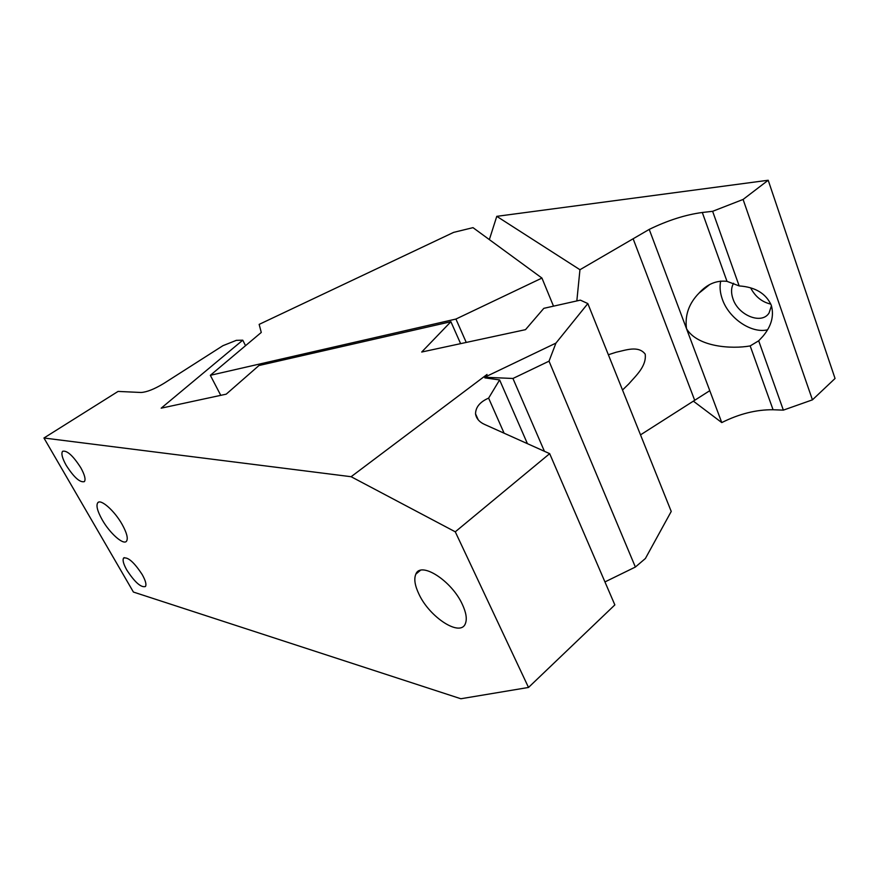 <?xml version="1.0" encoding="UTF-8"?>
<svg xmlns="http://www.w3.org/2000/svg" width="879" height="879" viewBox="0 0 879 879"><rect width="100%" height="100%" fill="white"/><g stroke="black" fill="none" stroke-linecap="round" stroke-linejoin="round"><path stroke-width="1.32" d="M604.95 581.92L635.374 567.043L645.384 558.517L671.237 511.435L587.831 303.574L580.382 300.135L543.826 308.331L525.51 329.658L421.711 352.029L450.894 321.714L258.964 365.521L226.211 394.166L161.176 408.175L242.758 340.184L236.352 340.338L222.947 345.678L163.703 383.508C154.341 389.144 146.804 392.133 141.069 392.484L118.083 391.419L43.95 438.006L351.117 476.715L487.032 374.454L484.626 377.245L512.94 378.475L544.42 451.29M527.422 443.664L499.613 379.926L484.911 377.882L484.626 377.245M528.51 687.455L455.278 531.817L549.672 453.652L614.85 604.906L528.51 687.455L460.86 698.75L133.41 592.05L43.95 438.006M635.374 567.043L549.023 361.17L555.946 343.096L587.831 303.574M549.023 361.17L512.94 378.475M499.613 379.926L488.614 398.121L504.106 433.204M455.278 531.817L351.117 476.715M488.614 398.121C480.044 401.857 475.693 407.087 475.528 413.811C476.297 418.569 479.418 422.151 484.878 424.568L549.672 453.652M555.946 343.096L484.659 377.245M242.758 340.184L245.538 345.678M460.618 343.645L450.894 321.714M142.266 574.668C134.212 562.373 127.993 556.836 123.598 558.066C122.368 560.044 123.445 564.043 126.829 570.075C134.839 582.316 141.047 587.787 145.442 586.513C146.628 584.568 145.562 580.623 142.266 574.668M80.802 467.749C73.034 455.663 66.958 450.18 62.596 451.301C61.025 453.498 62.222 458.19 66.211 465.354C73.957 477.374 80.011 482.802 84.373 481.615C85.9 479.462 84.703 474.836 80.802 467.749M462.343 604.389C451.641 580.645 420.689 560.989 415.866 574.108C413.789 578.854 414.833 585.546 418.975 594.204C429.655 617.465 460.629 637.517 465.441 623.453C467.167 618.904 466.145 612.542 462.343 604.389M122.17 524.466C114.578 510.842 100.755 498.624 97.778 502.722C95.932 505.502 97.404 511.182 102.195 519.775C109.765 533.245 123.499 545.452 126.51 541.211C128.268 538.497 126.818 532.927 122.17 524.466M220.761 395.33L210.334 375.311L455.926 319.055L466.244 342.436M210.334 375.311L261.272 332.438L259.151 324.384L453.63 232.375L473.001 227.65L541.947 278.072L553.506 306.167M455.926 319.055L541.947 278.072M608.367 354.742L616.124 352.237C625.639 350.238 638.44 345.205 645.208 354.149C646.691 366.29 635.781 375.816 628.76 383.947L622.519 390.012M576.833 300.926L579.953 269.721L649.229 229.397C667.743 220.387 685.433 214.751 702.299 212.487L712.627 211.312L743.096 199.445L812.438 399.846L783.354 410.13L773.07 409.746C756.314 409.57 739.206 413.855 721.769 422.579L709.782 390.672L640.516 434.863M579.953 269.721L496.778 216.344L489.35 239.604M496.778 216.344L768.202 180.25L743.096 199.445M812.438 399.846L835.05 378.486L768.202 180.25M750.655 287.905C755.292 296.684 762.027 302.09 770.85 304.123M721.769 422.579L693.366 401.143M771.443 305.749L769.07 312.979C761.752 324.944 738.228 315.407 732.965 298.805C730.899 292.795 731.108 287.62 733.58 283.258M758.687 340.799L750.172 345.919C731.822 349.227 697.585 347.139 686.51 328.702C684.73 315.341 688.883 303.497 698.97 293.157C707.123 284.104 716.462 280.17 726.999 281.346L739.173 285.928C755.292 287.037 766.005 293.498 771.301 305.31C774.256 315.814 771.443 326.153 762.862 336.349L758.687 340.799L783.354 410.13M712.627 211.312L739.173 285.928M720.703 281.049C719.494 286.719 720.044 292.806 722.362 299.289C728.812 318.297 751.369 333.789 767.543 329.812M633.133 238.758L694.696 400.297M649.229 229.397L709.782 390.672M750.172 345.919L773.07 409.746M702.299 212.487L726.999 281.346M475.528 413.811L478.242 419.865M124.225 557.616L123.598 558.066M420.338 570.383L415.866 574.108M98.58 502.184L97.778 502.722M698.981 293.157L709.551 284.664"/></g></svg>
